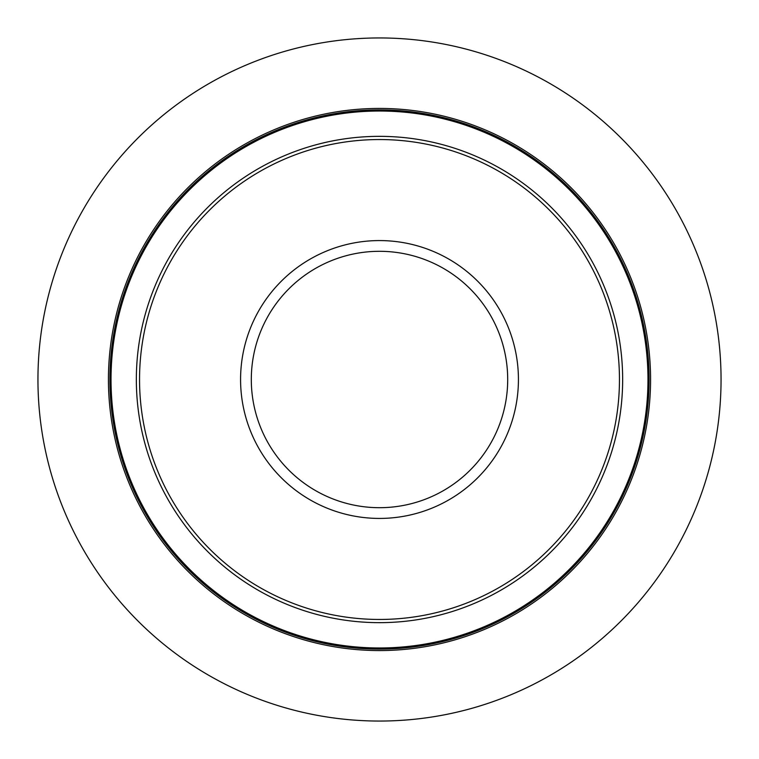 <?xml version="1.0" encoding="UTF-8"?>
<svg xmlns="http://www.w3.org/2000/svg" width="759" height="759" viewBox="0 0 759 759"><rect width="100%" height="100%" fill="white"/><g stroke="black" fill="none" stroke-linecap="round" stroke-linejoin="round"><path stroke-width="1.14" d="M721.05 379.5A341.55 341.55 0 0 1 379.5 721.05A341.55 341.55 0 0 1 37.95 379.5A341.55 341.55 0 0 1 379.5 37.95A341.55 341.55 0 0 1 721.05 379.5M650.567 379.5A271.067 271.067 0 0 0 379.5 108.433A271.067 271.067 0 0 0 108.433 379.5A271.067 271.067 0 0 0 379.5 650.567A271.067 271.067 0 0 0 650.567 379.5M619.458 379.5A239.958 239.958 0 0 1 379.5 619.458A239.958 239.958 0 0 1 139.542 379.5A239.958 239.958 0 0 1 379.5 139.542A239.958 239.958 0 0 1 619.458 379.5M649.097 379.5A269.597 269.597 0 0 0 379.5 109.903A269.597 269.597 0 0 0 109.903 379.5A269.597 269.597 0 0 0 379.5 649.097A269.597 269.597 0 0 0 649.097 379.5M647.977 379.5A268.477 268.477 0 0 1 379.5 647.977A268.477 268.477 0 0 1 111.023 379.5A268.477 268.477 0 0 1 379.5 111.023A268.477 268.477 0 0 1 647.977 379.5M622.655 379.5A243.155 243.155 0 0 0 379.5 136.345A243.155 243.155 0 0 0 136.345 379.5A243.155 243.155 0 0 0 379.5 622.655A243.155 243.155 0 0 0 622.655 379.5M518.425 379.5A138.925 138.925 0 0 0 379.5 240.575A138.925 138.925 0 0 0 240.575 379.5A138.925 138.925 0 0 0 379.5 518.425A138.925 138.925 0 0 0 518.425 379.5M507.695 379.5A128.195 128.195 0 0 1 379.5 507.695A128.195 128.195 0 0 1 251.305 379.5A128.195 128.195 0 0 1 379.5 251.305A128.195 128.195 0 0 1 507.695 379.5"/></g></svg>

